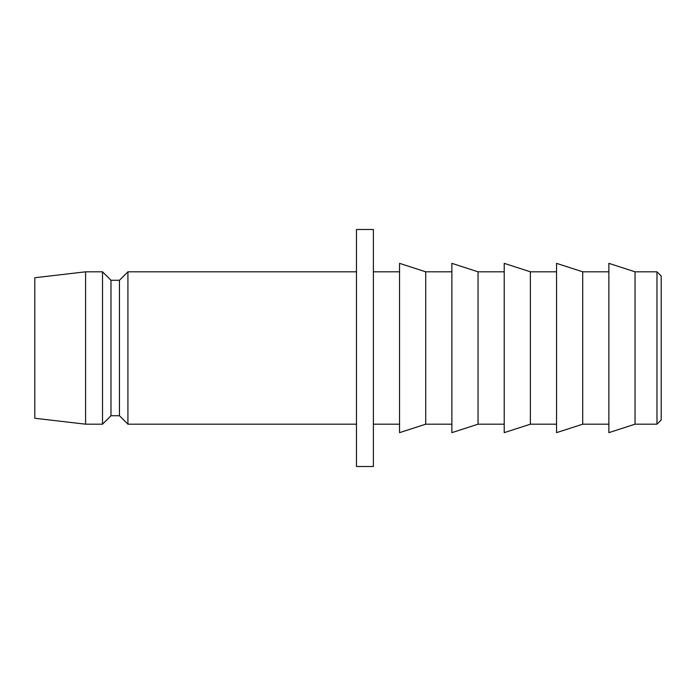 <?xml version="1.0" encoding="UTF-8"?>
<svg xmlns="http://www.w3.org/2000/svg" width="696" height="696" viewBox="0 0 696 696"><rect width="100%" height="100%" fill="white"/><g stroke="black" fill="none" stroke-linecap="round" stroke-linejoin="round"><path stroke-width="1.04" d="M656.972 424.186L661.2 419.949L661.2 276.051L656.972 271.814L656.972 424.186L656.972 271.814L635.039 271.814L635.039 424.186L656.972 424.186L635.039 424.186L635.039 271.814L608.87 263.349L608.87 432.651L635.039 424.186L608.87 432.651L608.87 263.349L635.039 271.814L656.972 271.814L661.2 276.051L661.2 419.949L656.972 424.186M582.709 424.186L608.87 424.186L582.709 424.186L582.709 271.814L582.709 424.186L556.548 432.651L582.709 424.186M608.87 271.814L582.709 271.814L556.548 263.349L556.548 432.651L556.548 263.349L582.709 271.814L608.87 271.814M530.378 424.186L556.548 424.186L530.378 424.186L530.378 271.814L530.378 424.186L504.217 432.651L530.378 424.186M556.548 271.814L530.378 271.814L504.217 263.349L504.217 432.651L504.217 263.349L530.378 271.814L556.548 271.814M478.048 424.186L504.217 424.186L478.048 424.186L478.048 271.814L478.048 424.186L451.887 432.651L478.048 424.186M504.217 271.814L478.048 271.814L451.887 263.349L451.887 432.651L451.887 263.349L478.048 271.814L504.217 271.814M425.726 424.186L451.887 424.186L425.726 424.186L425.726 271.814L425.726 424.186L399.556 432.651L425.726 424.186M451.887 271.814L425.726 271.814L399.556 263.349L399.556 432.651L399.556 263.349L425.726 271.814L451.887 271.814M373.395 424.186L399.556 424.186L373.395 424.186M399.556 271.814L373.395 271.814L399.556 271.814M356.465 466.511L373.395 466.511L373.395 229.489L356.465 229.489L356.465 466.511L356.465 229.489L373.395 229.489L373.395 466.511L356.465 466.511M127.916 424.186L356.465 424.186L127.916 424.186L127.916 271.814L127.916 424.186L119.451 415.721L127.916 424.186M356.465 271.814L127.916 271.814L119.451 280.279L119.451 415.721L119.451 280.279L110.986 280.279L110.986 415.721L119.451 415.721L110.986 415.721L110.986 280.279L102.521 271.814L102.521 424.186L110.986 415.721L102.521 424.186L102.521 271.814L85.591 271.814L85.591 424.186L102.521 424.186L85.591 424.186L85.591 271.814L34.8 277.739L34.8 418.261L85.591 424.186L34.8 418.261L34.8 277.739L85.591 271.814L102.521 271.814L110.986 280.279L119.451 280.279L127.916 271.814L356.465 271.814"/></g></svg>
